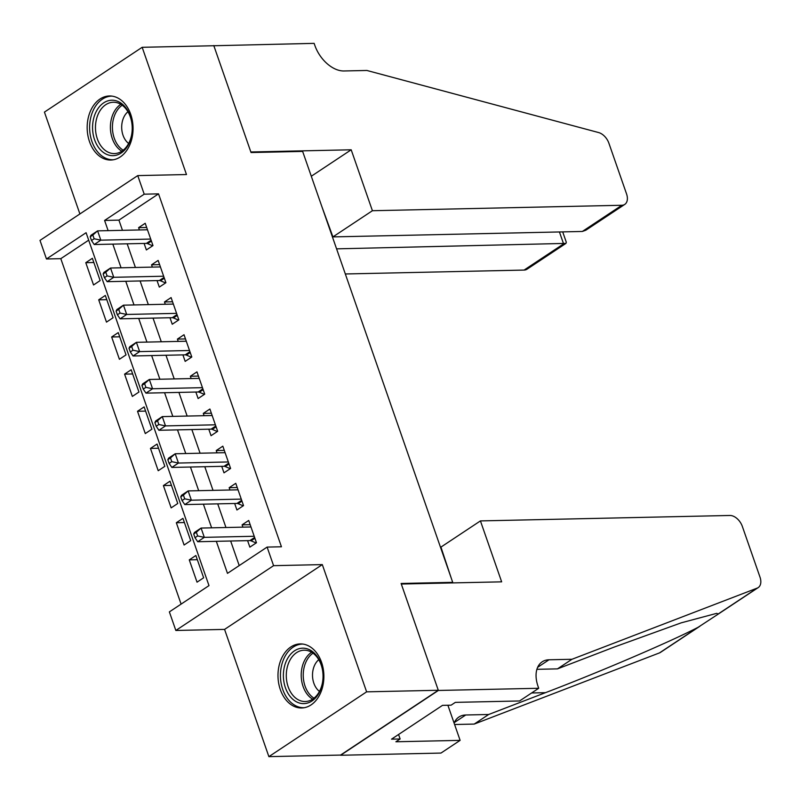 <?xml version="1.0" encoding="UTF-8"?>
<svg xmlns="http://www.w3.org/2000/svg" width="800" height="800" viewBox="0 0 800 800"><rect width="100%" height="100%" fill="white"/><g stroke="black" fill="none" stroke-linecap="round" stroke-linejoin="round"><path stroke-width="1.2" d="M89.51 141.66A32.04 22.94 -91.3 0 0 110.82 160.03A32.04 22.94 -91.3 0 0 130.72 114.34A32.04 22.94 -91.3 0 0 109.42 95.97A32.04 22.94 -91.3 0 0 89.51 141.66M280.33 689.61A32.04 22.94 -91.3 0 0 301.63 707.98A32.04 22.94 -91.3 0 0 321.54 662.28A32.04 22.94 -91.3 0 0 300.24 643.91A32.04 22.94 -91.3 0 0 280.33 689.61M88.69 240.17L60.8 258.66L46.47 258.98L40 240.4L137.74 175.6L144.21 194.18L104.58 220.45L108.13 230.64M451.84 582.92L452.71 582.34L302.65 151.42L251.04 152.54L213.85 45.74L142.17 47.3L44.43 112.1L79.9 213.95M452.71 582.34L401.11 583.47L438.3 690.27L340.56 755.07L268.88 756.64L366.62 691.84L322.31 564.6L273.58 565.67L175.84 630.47L169.37 611.89L208.99 585.62L86.09 232.71L46.47 258.98M322.31 564.6L224.57 629.4L268.88 756.64M224.57 629.4L175.84 630.47M60.8 258.66L181.1 604.11M438.3 690.27L366.62 691.84M144.11 243.45L146.37 249.95L152.98 245.57L145.21 223.28L138.61 227.66L139.41 229.96M157.04 280.59L159.31 287.1L165.91 282.72L158.15 260.43L151.55 264.81L152.35 267.1M169.98 317.74L172.24 324.24L178.85 319.87L171.09 297.58L164.48 301.95L165.28 304.25M182.92 354.89L185.18 361.39L191.79 357.01L184.02 334.73L177.42 339.1L178.22 341.4M195.85 392.04L198.12 398.54L204.72 394.16L196.96 371.87L190.36 376.25L191.16 378.55M208.79 429.19L211.05 435.69L217.66 431.31L209.9 409.02L203.29 413.4L204.09 415.7M221.73 466.34L223.99 472.84L230.6 468.46L222.83 446.17L216.23 450.55L217.03 452.85M234.66 503.49L236.93 509.99L243.53 505.61L235.77 483.32L229.17 487.7L229.97 490M197.34 559.7L189.27 559.88L197.03 582.17L203.64 577.79L195.87 555.5L189.27 559.88M184.4 522.55L176.33 522.73L184.1 545.02L190.7 540.64L182.94 518.35L176.33 522.73M171.46 485.4L163.4 485.58L171.16 507.87L177.76 503.49L170 481.2L163.4 485.58M158.53 448.25L150.46 448.43L158.22 470.72L164.83 466.34L157.06 444.05L150.46 448.43M145.59 411.1L137.52 411.28L145.29 433.57L151.89 429.19L144.13 406.9L137.52 411.28M132.65 373.95L124.59 374.13L132.35 396.42L138.95 392.04L131.19 369.75L124.59 374.13M119.72 336.81L111.65 336.98L119.41 359.27L126.02 354.89L118.25 332.6L111.65 336.98M106.78 299.66L98.71 299.83L106.48 322.12L113.08 317.74L105.32 295.45L98.71 299.83M100.14 280.59L92.38 258.31L85.78 262.68L93.54 284.97L100.14 280.59M216.32 541.32L227.48 573.36L267.11 547.09L281.44 546.78L158.54 193.86L118.92 220.13L122.47 230.33M127.17 243.81L135.41 267.47M140.1 280.96L148.34 304.62M153.04 318.11L161.28 341.77M165.98 355.26L174.22 378.92M178.91 392.41L187.15 416.07M191.85 429.56L200.09 453.22M204.79 466.71L213.03 490.37M217.72 503.86L225.96 527.52M230.66 541.01L239.22 565.58M247.6 540.64L249.86 547.14L256.47 542.76L248.71 520.47L242.1 524.85L242.9 527.15M137.74 175.6L186.48 174.54L142.17 47.3M158.54 193.86L144.21 194.18M267.11 547.09L273.58 565.67M112.83 244.13L121.07 267.79M125.77 281.28L134.01 304.94M138.7 318.43L146.94 342.09M151.64 355.57L159.88 379.23M164.58 392.72L172.82 416.38M177.51 429.87L185.75 453.53M190.45 467.02L198.69 490.68M203.39 504.17L211.63 527.83M118.92 220.13L104.58 220.45M250.17 524.67L242.1 524.85M93.84 262.51L85.78 262.68M237.23 487.52L229.17 487.7M224.3 450.37L216.23 450.55M211.36 413.23L203.29 413.4M198.42 376.08L190.36 376.25M185.49 338.93L177.42 339.1M172.55 301.78L164.48 301.95M159.61 264.63L151.55 264.81M146.68 227.48L138.61 227.66M193.71 533.99L195 537.71L197.64 535.96L196.35 532.24L193.71 533.99L194.48 532.44L201.08 528.06L250.97 526.97M196.35 532.24L201.08 528.06L204.32 537.35L197.71 541.73L249.89 540.59A4.11 2.61 56.5 0 1 251.06 540.83L256.14 542.98M254.21 536.26L204.32 537.35L197.64 535.96M195 537.71L197.71 541.73M314.3 653.12A27.73 19.85 88.7 0 1 319.71 691.7A27.73 19.85 88.7 0 1 292.15 698.67A27.73 19.85 88.7 0 1 286.75 660.09A27.73 19.85 88.7 0 1 314.3 653.12M294.41 696.95A25.67 18.38 -91.3 0 0 305.22 701.53A25.67 18.38 -91.3 0 0 322.33 683.34A25.67 18.38 -91.3 0 0 314.92 654.78A25.67 18.38 -91.3 0 0 304.1 650.2A25.67 18.38 -91.3 0 0 287 668.39A25.67 18.38 -91.3 0 0 294.41 696.95M318.76 659.68A18.28 13.09 -91.3 0 0 318.29 690.42A18.28 13.09 -91.3 0 0 319.45 691.42M302.53 644.07L302.83 644.06A31.83 22.79 -91.3 0 0 302.53 644.07A31.83 22.79 -91.3 0 0 281.32 666.62A31.83 22.79 -91.3 0 0 290.51 702.04A31.83 22.79 -91.3 0 0 303.92 707.72A31.83 22.79 -91.3 0 0 304.24 707.71M123.49 105.17A27.73 19.85 88.7 0 1 128.89 143.75A27.73 19.85 88.7 0 1 101.34 150.72A27.73 19.85 88.7 0 1 95.93 112.14A27.73 19.85 88.7 0 1 123.49 105.17M103.59 149A25.67 18.38 -91.3 0 0 114.41 153.58A25.67 18.38 -91.3 0 0 131.51 135.39A25.67 18.38 -91.3 0 0 124.1 106.83A25.67 18.38 -91.3 0 0 113.29 102.25A25.67 18.38 -91.3 0 0 96.18 120.44A25.67 18.38 -91.3 0 0 103.59 149M127.94 111.73A18.28 13.09 -91.3 0 0 127.47 142.47A18.28 13.09 -91.3 0 0 128.63 143.47M112.04 96.12A31.83 22.79 -91.3 0 0 111.72 96.12A31.83 22.79 -91.3 0 0 90.51 118.68A31.83 22.79 -91.3 0 0 99.7 154.1A31.83 22.79 -91.3 0 0 113.11 159.77A31.83 22.79 -91.3 0 0 113.43 159.76M480.43 520.91L729.86 515.47A12.32 7.84 56.5 0 1 742.34 526.42L760 577.13A12.32 7.84 56.5 0 1 758.21 587.59A12.32 7.84 56.5 0 1 757.23 588.1L571.95 659.28L549.01 659.78A28.75 18.29 56.5 0 0 542.18 661.82A28.75 18.29 56.5 0 0 538 686.23L538.71 688.27L438.36 690.46L401.3 584.03L501.65 581.84L480.43 520.91L440.94 547.1L451.27 578.2M699.89 626.25L660.47 652.39A12.32 7.84 -123.5 0 1 659.49 652.9L474.21 724.08L488.67 714.49L545.48 692.67C599.08 672.27 671.16 641.39 698.14 627.27L718.39 613.99L716.65 613.36L681.23 622.83L614.3 647.04L557.48 668.87L536.9 669.32M557.48 668.87L571.95 659.28M474.21 724.08L454.6 724.51M454.11 723.12A28.75 18.29 56.5 0 1 458.9 717.03A28.75 18.29 56.5 0 1 465.73 714.99L488.67 714.49M438.36 690.46L340.62 755.26L440.97 753.07L460.12 740.37L395.9 741.77L400.13 738.97L398.57 734.49M538.71 688.27L519.56 700.97L455.34 702.37L451.11 705.17L442.51 705.36L391.52 739.16L400.13 738.97M460.12 740.37L447.89 705.24M345.33 273.97L524.1 270.07L563.59 243.89L559.43 231.96M336.58 248.85L565.95 243.39L527.03 269.2A12.32 7.84 -123.5 0 1 524.1 270.07M213.78 45.55L250.85 151.98L351.19 149.79L372.41 210.72L621.84 205.27A12.32 7.84 56.5 0 0 624.77 204.4A12.32 7.84 56.5 0 0 626.56 193.94L608.9 143.23A12.32 7.84 56.5 0 0 598.59 132.55L366.9 70.47L343.96 70.97A28.75 18.29 -123.5 0 1 314.84 45.4L314.13 43.36L213.49 45.75M351.19 149.79L311.29 176.25M372.41 210.72L332.92 236.9L321.77 206.34M332.92 236.9L582.35 231.46L621.84 205.27M624.77 204.4L585.85 230.2L582.35 231.46M562.7 231.88L566.32 242.28L565.95 243.39M180.77 496.84L182.06 500.56L184.7 498.81L183.41 495.09L180.77 496.84L181.54 495.29L188.15 490.91L238.03 489.82M183.41 495.09L188.15 490.91L191.38 500.2L184.78 504.58L236.96 503.44A4.11 2.61 56.5 0 1 238.12 503.68L243.2 505.83M241.27 499.11L191.38 500.2L184.7 498.81M182.06 500.56L184.78 504.58M167.83 459.7L169.13 463.41L171.77 461.66L170.47 457.94L167.83 459.7L168.61 458.14L175.21 453.76L225.1 452.67M170.47 457.94L175.21 453.76L178.45 463.05L171.84 467.43L224.02 466.29A4.11 2.61 56.5 0 1 225.19 466.53L230.26 468.68M228.33 461.96L178.45 463.05L171.77 461.66M169.13 463.41L171.84 467.43M154.9 422.55L156.19 426.26L158.83 424.51L157.54 420.79L154.9 422.55L155.67 420.99L162.27 416.61L212.16 415.52M157.54 420.79L162.27 416.61L165.51 425.9L158.9 430.28L211.08 429.14A4.11 2.61 56.5 0 1 212.25 429.39L217.33 431.53M215.4 424.81L165.51 425.9L158.83 424.51M156.19 426.26L158.9 430.28M141.96 385.4L143.25 389.11L145.89 387.36L144.6 383.65L141.96 385.4L142.73 383.84L149.34 379.46L199.22 378.38M144.6 383.65L149.34 379.46L152.57 388.75L145.97 393.13L198.15 391.99A4.11 2.61 56.5 0 1 199.31 392.24L204.39 394.38M202.46 387.66L152.57 388.75L145.89 387.36M143.25 389.11L145.97 393.13M129.02 348.25L130.32 351.96L132.96 350.21L131.66 346.5L129.02 348.25L129.8 346.69L136.4 342.32L186.29 341.23M131.66 346.5L136.4 342.32L139.64 351.6L133.03 355.98L185.21 354.84A4.11 2.61 56.5 0 1 186.38 355.09L191.45 357.23M189.52 350.51L139.64 351.6L132.96 350.21M130.32 351.96L133.03 355.98M116.09 311.1L117.38 314.81L120.02 313.06L118.73 309.35L116.09 311.1L116.86 309.54L123.46 305.17L173.35 304.08M118.73 309.35L123.46 305.17L126.7 314.45L120.09 318.83L172.27 317.69A4.11 2.61 56.5 0 1 173.44 317.94L178.52 320.09M176.59 313.36L126.7 314.45L120.02 313.06M117.38 314.81L120.09 318.83M103.15 273.95L104.44 277.66L107.08 275.91L105.79 272.2L103.15 273.95L103.92 272.4L110.53 268.02L160.41 266.93M105.79 272.2L110.53 268.02L113.76 277.3L107.16 281.68L159.34 280.54A4.11 2.61 56.5 0 1 160.5 280.79L165.58 282.94M163.65 276.22L113.76 277.3L107.08 275.91M104.44 277.66L107.16 281.68M90.21 236.8L91.51 240.52L94.15 238.76L92.85 235.05L90.21 236.8L90.99 235.25L97.59 230.87L147.48 229.78M92.85 235.05L97.59 230.87L100.83 240.16L94.22 244.53L146.4 243.39A4.11 2.61 56.5 0 1 147.57 243.64L152.64 245.79M150.71 239.07L100.83 240.16L94.15 238.76M91.51 240.52L94.22 244.53M254.91 538.28L251.06 540.83M254.62 537.45L249.89 540.59M312.64 699.15A25.67 18.38 88.7 0 1 309.34 696.63A25.67 18.38 88.7 0 1 301.26 673.33A25.67 18.38 88.7 0 1 311.62 652.25M313.02 653.17A24.83 17.78 -91.3 0 0 311.1 695.9A24.83 17.78 -91.3 0 0 314 698.17M121.83 151.2A25.67 18.38 88.7 0 1 118.53 148.68A25.67 18.38 88.7 0 1 110.45 125.38A25.67 18.38 88.7 0 1 120.8 104.3M122.2 105.22A24.83 17.78 -91.3 0 0 120.28 147.95A24.83 17.78 -91.3 0 0 123.18 150.22M537.64 667.32L549.01 659.78M465.73 714.99L454.36 722.53M659.49 652.9L698.14 627.27M718.58 613.72L757.23 588.1M545.48 692.67L531.62 692.97M241.97 501.13L238.12 503.68M241.68 500.3L236.96 503.44M229.04 463.98L225.19 466.53M228.75 463.16L224.02 466.29M216.1 426.83L212.25 429.39M215.81 426.01L211.08 429.14M203.16 389.68L199.31 392.24M202.87 388.86L198.15 391.99M190.23 352.53L186.38 355.09M189.94 351.71L185.21 354.84M177.29 315.39L173.44 317.94M177 314.56L172.27 317.69M164.35 278.24L160.5 280.79M164.06 277.41L159.34 280.54M151.42 241.09L147.57 243.64M151.13 240.26L146.4 243.39M718.48 613.93L758.21 587.59"/></g></svg>
